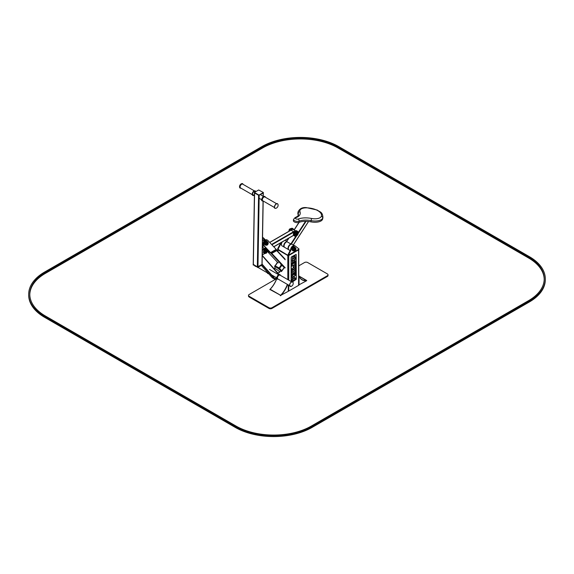 <?xml version="1.0" encoding="UTF-8"?>
<svg xmlns="http://www.w3.org/2000/svg" width="574" height="574" viewBox="0 0 574 574"><rect width="100%" height="100%" fill="white"/><g stroke="black" fill="none" stroke-linecap="round" stroke-linejoin="round"><path stroke-width="0.86" d="M288.277 291.169A0.653 0.38 -0 0 0 288.736 291.061L298.588 285.378A0.653 0.38 -0 0 0 298.774 285.106L298.774 249.575A0.653 0.38 -0 0 0 298.731 249.439M277.816 249.439A0.653 0.38 -0 0 0 277.967 249.841L287.811 255.523A0.653 0.38 -0 0 0 288.736 255.523L298.588 249.841A0.653 0.38 -0 0 0 298.774 249.575M277.773 249.303L277.773 249.209A0.653 0.38 0 0 0 277.967 249.575L287.811 255.258A0.653 0.38 0 0 0 288.736 255.258L298.588 249.575A0.653 0.38 0 0 0 298.767 249.252L298.774 249.303M277.773 249.037A0.653 0.38 0 0 0 277.967 249.303L288.048 255.394L298.358 249.704M287.811 254.992A0.653 0.38 0 0 0 288.413 255.093M270.964 253.084L276.166 250.085L276.173 249.367L270.964 252.373L270.964 253.084L267.147 250.881A1.672 0.969 120 0 1 267.161 250.946L270.469 252.854M284.23 267.728L285.221 267.807L271.839 253.464M270.892 253.299L271.732 253.349M276.618 250.529L276.69 250.142M268.905 251.182L267.577 250.415M280.729 242.816L277.543 249.073L277.967 249.317M281.583 242.328L278.01 249.331M295.007 245.894A3.265 1.887 120 0 0 294.871 245.801A3.265 1.887 120 0 0 291.463 247.939L287.854 255.014M287.854 255.021L288.313 255.294L299.083 249.073L295.474 246.16A3.265 1.887 120 0 0 295.33 246.067A3.265 1.887 120 0 0 291.929 248.205L288.313 255.294M298.774 265.855L304.55 262.519A2.174 1.256 180 0 1 307.628 262.519L327.402 273.934A2.174 1.256 180 0 1 328.034 274.824L328.034 275.534A2.174 1.256 180 0 1 327.402 276.424L272.004 308.41A2.174 1.256 180 0 1 268.926 308.41L249.152 296.995A2.174 1.256 180 0 1 248.513 296.105L248.513 295.395A2.174 1.256 180 0 1 249.152 294.505L276.733 278.577M328.034 274.824A2.174 1.256 180 0 1 327.402 275.714L272.004 307.7A2.174 1.256 180 0 1 268.926 307.7L249.152 296.277A2.174 1.256 180 0 1 248.513 295.395M287.359 284.388A18.77 10.841 120 0 1 280.636 295.309L270.175 289.267L270.017 289.619M270.175 289.267A18.77 10.841 120 0 0 276.883 278.376M280.636 295.309L269.959 289.49M270.117 289.727L269.809 289.554A18.949 10.942 120 0 0 276.855 278.254M288.277 284.919L288.277 291.327L280.277 295.588M280.578 295.768A18.949 10.942 120 0 0 287.603 284.532M299.111 276.252L306.53 280.621M306.373 280.449A18.77 10.841 -60 0 1 302.01 279.617A18.77 10.841 -60 0 1 299.04 276.08L298.946 276.166M306.588 280.421L299.04 276.08M298.774 284.955L306.738 280.664A18.949 10.942 -60 0 1 302.075 279.861A18.949 10.942 -60 0 1 299.047 276.223L299.047 285.106M265.453 240.011L263.552 237.98A3.265 1.887 120 0 0 263.294 237.772L262.677 237.421A3.265 1.887 120 0 0 262.555 237.356M263.294 237.772A3.265 1.887 120 0 0 262.548 237.629M267.606 240.262A3.265 1.887 120 0 0 264.485 241.905A3.265 1.887 120 0 0 264.083 245.708L271.43 253.572L276.403 250.838L276.718 249.955L267.864 240.47A3.265 1.887 120 0 0 267.606 240.262L266.989 239.903A3.265 1.887 120 0 0 263.868 241.546A3.265 1.887 120 0 0 263.466 245.356L270.871 253.234M275.104 265.884L279.1 267.943L281.784 270.799M280.722 264.176L284.252 267.52M277.479 262.418L278.419 262.842M275.068 265.862L277.429 262.318M281.734 271.014L278.971 268.115L274.96 265.906M280.499 271.05L281.404 271.466L278.591 268.639L274.745 266.422L275.262 267.161M279.696 272.169A3.265 0.466 35.8 0 0 277.321 269.88A3.265 0.466 35.8 0 0 274.401 268.345L275.348 267.039A3.265 0.466 35.8 0 1 278.268 268.575A3.265 0.466 35.8 0 1 280.643 270.856L279.316 272.55L277.536 272.7M253.342 264.37L257.339 267.032L261.959 264.478M253.342 264.722L254.576 192.95L258.573 195.26L257.339 267.032M257.956 267.039L259.19 195.268L263.186 193.051L263.136 196.315M264.944 253.421A2.719 1.571 -60 0 1 264.743 253.55L262.433 254.827L262.332 250.235M262.512 250.343L264.815 249.059A2.719 1.571 -60 0 1 266.135 248.951A2.719 1.571 -60 0 1 266.695 250.056M262.34 249.912L264.356 248.793A2.719 1.571 -60 0 1 265.676 248.686L266.135 248.951M262.519 239.25L262.526 239.078A2.124 1.227 120 0 1 263.301 239.093L265.174 240.176M262.49 240.771L264.65 240.599M264.851 240.42L262.497 240.47M263.667 245.572L262.39 246.877M263.157 239.035A2.124 1.227 120 0 0 263.028 238.942A2.124 1.227 120 0 0 262.526 238.849M262.971 238.906A2.124 1.227 120 0 0 262.914 238.87A2.124 1.227 120 0 0 262.526 238.777M262.526 238.942A2.016 1.162 -60 0 1 262.899 238.999M261.435 265.468L272.162 277.629L274.831 279.179L276.302 277.629L274.831 279.179L272.126 277.565M278.821 274.645L262.239 255.724M278.655 273.992L262.239 255.38M272.298 277.766L275.003 279.373L276.524 277.759M278.871 274.58L278.749 274.092M263.272 192.749L259.111 195.311L254.497 192.642M258.659 194.945L254.404 192.412L258.659 189.98L263.366 192.52L258.652 195.303M253.213 264.449L257.877 267.082L262.081 264.557M253.256 264.772L257.87 267.441L262.031 264.879M286.986 241.74L291.298 244.223L286.986 241.74M291.298 244.223A3.207 1.851 -60 0 1 291.764 244.194M296.615 235.555L295.761 236.875L294.283 235.684A2.719 1.571 -60 0 1 294.455 232.52A2.719 1.571 -60 0 1 297.117 231.049A2.719 1.571 -60 0 1 297.232 231.128L298.71 232.319L298.157 233.18A1.607 0.926 120 0 0 297.856 232.7A1.607 0.926 120 0 0 296.241 233.618A1.607 0.926 120 0 0 296.256 235.483A1.607 0.926 120 0 0 296.83 235.498A1.607 0.926 120 0 0 297.411 235.11M295.761 236.875L293.816 235.419A2.719 1.571 -60 0 1 293.996 232.255A2.719 1.571 -60 0 1 296.65 230.784A2.719 1.571 -60 0 1 296.772 230.863M290.674 249.496A3.207 1.851 -60 0 1 292.166 246.425A3.207 1.851 -60 0 1 294.534 245.672A3.207 1.851 -60 0 1 294.548 245.679L292.223 244.337A3.207 1.851 -60 0 0 289.016 246.189A3.207 1.851 -60 0 0 289.016 249.898L290.135 250.544M288.866 249.79A3.207 1.851 -60 0 1 288.693 249.712A3.207 1.851 -60 0 1 288.356 246.698A3.207 1.851 -60 0 1 290.975 244.036M288.693 249.712L284.726 247.416A3.207 1.851 -60 0 1 284.388 244.402A3.207 1.851 -60 0 1 287 241.747M284.568 247.308A3.207 1.851 -60 0 1 284.403 247.229A3.207 1.851 -60 0 1 284.065 244.215A3.207 1.851 -60 0 1 286.677 241.561M284.403 247.229L282.092 245.902A3.207 1.851 -60 0 1 281.425 244.431A3.207 1.851 -60 0 1 282.243 241.948M285.149 240.269A3.207 1.851 -60 0 1 285.3 240.341L286.77 241.188M286.806 241.632A3.1 1.794 120 0 0 284.209 244.029A3.1 1.794 120 0 0 284.352 247.071M291.097 244.108A3.1 1.794 120 0 0 288.507 246.511A3.1 1.794 120 0 0 288.65 249.547M290.882 249.08A3.1 1.794 -60 0 1 294.046 245.665M281.425 244.388A3.1 1.794 -60 0 1 281.425 244.337A3.1 1.794 -60 0 1 282.193 241.977M294.397 230.174L293.077 228.732A2.719 1.571 120 0 0 292.962 228.653A2.719 1.571 120 0 0 290.021 230.655M292.611 228.466A2.719 1.571 120 0 0 292.496 228.387A2.719 1.571 120 0 0 289.325 231.057M298.939 222.389L299.119 221.148A3.265 1.528 8.1 0 1 295.474 221.09A3.265 1.528 8.1 0 1 293.551 219.368L293.379 220.61A3.265 1.528 8.1 0 0 295.301 222.325A3.265 1.528 8.1 0 0 298.939 222.389A13.489 6.3 -171.9 0 1 310.921 221.865A10.117 4.728 8.1 0 0 322.545 219.333A14.199 6.63 8.1 0 0 322.753 218.565L322.925 217.331C322.387 211.691 320.213 212.301 317.221 210.041L306.408 207.63A1.629 0.38 90.8 0 1 306.588 207.838A8.488 3.968 8.1 0 0 299.994 211.784A15.125 7.067 -171.9 0 1 295.847 217.725A1.629 0.761 8.1 0 0 295.854 218.823A1.629 0.761 8.1 0 0 298.157 219.06A15.125 7.067 -171.9 0 1 311.582 218.472A8.488 3.968 8.1 0 0 321.332 216.348A12.571 5.869 8.1 0 0 306.588 207.838M298.028 214.425L298.2 213.184A10.117 4.728 8.1 0 1 298.042 211.95L297.87 213.184A10.117 4.728 8.1 0 0 298.028 214.425A13.489 6.3 -171.9 0 1 298.258 215.358M291.04 230.181L294.118 232.004A2.174 1.256 120 0 0 293.651 232.843L293.694 232.822M264.592 248.678L262.383 247.408M262.383 247.143L264.801 248.607M263.129 249.475A2.124 1.227 -60 0 1 263.782 248.944A2.124 1.227 -60 0 1 264.406 248.764M264.191 248.886A2.016 1.162 120 0 0 263.344 249.36M293.68 232.857A2.124 1.227 -60 0 1 294.24 231.889M291.506 230.181A2.124 1.227 -60 0 1 292.223 229.586A2.124 1.227 -60 0 1 293.235 229.507L295.502 230.813M294.017 231.681A2.124 1.227 -60 0 1 294.763 231.049A2.124 1.227 -60 0 1 295.38 230.87M291.025 230.081A2.124 1.227 -60 0 1 291.793 229.385A2.124 1.227 -60 0 1 291.836 229.363A2.124 1.227 -60 0 1 292.855 229.284A2.124 1.227 -60 0 1 292.912 229.32M291.233 230.031A2.124 1.227 -60 0 1 291.951 229.428A2.124 1.227 -60 0 1 292.97 229.349A2.124 1.227 -60 0 1 293.092 229.442M292.84 229.406A2.016 1.162 120 0 0 291.291 230.059M295.187 230.985A2.016 1.162 120 0 0 294.053 231.738M290.996 230.095A2.066 1.191 -60 0 1 291.757 229.406A2.066 1.191 -60 0 1 291.771 229.399M295.99 248.872A1.607 0.926 120 0 0 295.969 248.664A1.607 0.926 120 0 0 295.667 248.176A1.607 0.926 120 0 0 294.053 249.094A1.607 0.926 120 0 0 294.06 250.96A1.607 0.926 120 0 0 294.634 250.974A1.607 0.926 120 0 0 295.223 250.587M294.806 247.15A2.066 1.191 120 0 0 292.668 248.298A2.066 1.191 120 0 0 292.74 250.723L293.235 250.931A2.002 1.155 120 0 1 293.163 248.585A2.002 1.155 120 0 1 295.237 247.473L294.806 247.15M295.266 250.3L295.316 250.35A2.052 1.069 55.6 0 1 295.129 250.716A2.052 1.234 -118 0 0 295.388 250.314L295.768 249.489A2.052 1.528 -21.8 0 0 295.954 248.922A2.052 1.421 167.3 0 1 295.746 249.432L295.495 249.281A2.052 1.428 -106.8 0 0 295.373 248.578L295.373 248.578A2.052 1.535 82.4 0 1 295.445 249.303A2.045 1.528 -97.6 0 0 295.359 248.571M295.337 249.468L295.201 249.446A2.052 0.538 -139 0 0 294.771 248.958A2.052 0.739 45.9 0 1 295.151 249.511A2.045 0.739 -134.1 0 0 294.756 248.951L294.771 248.958M295.129 249.668L294.921 249.948A2.052 1.019 -173.7 0 1 294.24 250.006A2.052 0.832 11.8 0 0 294.914 250.027L295 250.343A2.052 1.679 117.1 0 1 294.455 250.781A2.045 1.672 -62.9 0 0 295 250.343L294.907 250.02M295.144 249.676L294.928 249.948A2.045 1.012 6.3 0 1 294.225 249.999L294.24 250.006M294.448 250.773L294.455 250.781A2.052 1.672 -49.8 0 0 295.05 250.379L295.273 250.3M295.997 249.216A2.045 2.045 0 0 0 295.969 248.664A1.607 0.926 120 0 0 295.667 248.176A1.607 0.926 120 0 0 294.053 249.094A1.607 0.926 120 0 0 294.06 250.96A1.607 0.926 120 0 0 294.634 250.974A2.045 2.045 0 0 0 295.129 250.716L295.122 250.709A2.045 1.069 -124.4 0 0 295.316 250.35M295.653 249.453L295.746 249.432A2.045 1.413 -12.7 0 0 295.947 248.915L295.954 248.922M294.261 249.346A1.406 0.811 120 0 0 294.118 249.69L294.591 249.812L294.491 249.001A1.406 0.811 120 0 0 294.426 249.066L294.426 249.066M294.118 249.712L294.591 249.812L294.491 249.001L294.598 249.819L294.118 249.69L294.598 249.819L294.491 249.001L294.649 249.826M295.725 248.442A1.406 0.811 120 0 0 295.61 248.391L295.875 249.03L295.725 248.442M295.603 248.406L295.875 249.03M295.718 248.607L295.868 249.023L295.718 248.607M294.405 250.25L294.11 250.651A1.406 0.811 120 0 0 294.125 250.68L294.397 250.25M295.66 250.192A2.059 2.059 0 0 1 295.409 250.501L295.23 250.644M268.259 243.06A1.607 0.926 120 0 0 268.237 242.859A1.607 0.926 120 0 0 267.943 242.372A1.607 0.926 120 0 0 266.322 243.29A1.607 0.926 120 0 0 266.336 245.148A1.607 0.926 120 0 0 266.91 245.163A1.607 0.926 120 0 0 267.498 244.775M267.075 241.345A2.066 1.191 120 0 0 264.937 242.493A2.066 1.191 120 0 0 265.016 244.919L265.511 245.127A2.002 1.155 120 0 1 265.439 242.78A2.002 1.155 120 0 1 267.506 241.668L267.075 241.345M267.534 244.495L267.592 244.546A2.052 1.069 55.6 0 1 267.405 244.911A2.052 1.234 -118 0 0 267.656 244.51L268.036 243.685A2.052 1.528 -21.8 0 0 268.23 243.118A2.052 1.421 167.3 0 1 268.022 243.627L267.764 243.476A2.052 1.428 -106.8 0 0 267.642 242.773L267.642 242.773A2.052 1.535 82.4 0 1 267.714 243.498A2.045 1.528 -97.6 0 0 267.635 242.766M267.606 243.663L267.47 243.641A2.052 0.538 -139 0 0 267.039 243.154A2.052 0.739 45.9 0 1 267.419 243.706A2.045 0.739 -134.1 0 0 267.032 243.146L267.039 243.154M267.319 244.029L267.197 244.144A2.052 1.019 -173.7 0 1 266.508 244.201A2.045 1.012 6.3 0 0 267.19 244.137L267.333 244.029M266.501 244.194L266.508 244.201A2.052 0.832 11.8 0 0 267.19 244.223L267.276 244.546A2.052 1.679 117.1 0 1 266.731 244.976A2.052 1.672 -49.8 0 0 267.319 244.574L267.541 244.495M266.731 244.976L266.716 244.969A2.045 1.672 -62.9 0 0 267.269 244.538M268.266 243.412A2.045 2.045 0 0 0 268.237 242.859A1.607 0.926 120 0 0 267.943 242.372A1.607 0.926 120 0 0 266.322 243.29A1.607 0.926 120 0 0 266.336 245.148A1.607 0.926 120 0 0 266.91 245.163A2.045 2.045 0 0 0 267.405 244.911L267.391 244.904A2.045 1.069 -124.4 0 0 267.592 244.546M268.022 243.627L268.022 243.627A2.045 1.413 -12.7 0 0 268.216 243.111L268.23 243.118M266.393 243.9L266.874 244.015L266.752 243.197A1.406 0.811 120 0 0 266.702 243.261L266.53 243.541A1.406 0.811 120 0 0 266.386 243.878L266.924 244.022M266.874 244.015L266.767 243.197L266.867 244.007M267.993 242.637A1.406 0.811 120 0 0 267.879 242.587L268.144 243.225L267.993 242.637M267.871 242.601L268.137 243.218M266.673 244.445L266.386 244.847A1.406 0.811 120 0 0 266.401 244.876L266.666 244.438M267.936 244.381A2.059 2.059 0 0 1 267.678 244.696L267.506 244.84M267.204 251.225A1.607 0.926 120 0 0 267.183 251.025A1.607 0.926 120 0 0 266.881 250.537A1.607 0.926 120 0 0 265.267 251.455A1.607 0.926 120 0 0 265.274 253.313A1.607 0.926 120 0 0 265.848 253.328A1.607 0.926 120 0 0 266.436 252.94M266.013 249.503A2.066 1.191 120 0 0 263.882 250.651A2.066 1.191 120 0 0 263.954 253.077L264.449 253.292A2.002 1.155 120 0 1 264.377 250.938A2.002 1.155 120 0 1 266.451 249.834L266.013 249.503M266.824 251.778L266.716 251.642A2.052 1.428 -106.8 0 0 266.587 250.931A2.052 1.535 82.4 0 1 266.659 251.656L266.415 251.799A2.052 0.538 -139 0 0 265.977 251.312A2.052 0.739 45.9 0 1 266.365 251.864L266.142 252.309A2.052 1.019 -173.7 0 1 265.453 252.359A2.052 0.832 11.8 0 0 266.128 252.381L266.214 252.703A2.052 1.679 117.1 0 1 265.669 253.134A2.052 1.672 -49.8 0 0 266.264 252.732L266.537 252.711A2.052 1.069 55.6 0 1 266.343 253.077A2.052 1.234 -118 0 0 266.601 252.675L266.982 251.85A2.052 1.528 -21.8 0 0 267.168 251.276A2.045 1.413 -12.7 0 1 266.953 251.785L266.709 251.642M266.537 251.821L266.659 251.656A2.045 1.528 -97.6 0 0 266.573 250.924L266.587 250.931M265.97 251.312L265.977 251.312A2.045 0.739 -134.1 0 1 266.358 251.864L266.142 252.309M265.439 252.352L265.453 252.359A2.045 1.012 6.3 0 0 266.135 252.302M266.221 252.452L266.221 252.703A2.045 1.672 -62.9 0 1 265.662 253.127L265.669 253.134M267.204 251.577A2.045 2.045 0 0 0 267.183 251.025A1.607 0.926 120 0 0 266.881 250.537A1.607 0.926 120 0 0 265.267 251.455A1.607 0.926 120 0 0 265.274 253.313A1.607 0.926 120 0 0 265.848 253.328A2.045 2.045 0 0 0 266.343 253.077L266.343 253.077A2.045 1.069 -124.4 0 0 266.53 252.703M267.161 251.268L267.168 251.276A2.052 1.421 167.3 0 1 266.96 251.792L266.953 251.785M265.332 252.065L265.812 252.173L265.69 251.355A1.406 0.811 120 0 0 265.64 251.426L265.475 251.706A1.406 0.811 120 0 0 265.332 252.043L265.87 252.18M265.812 252.173L265.69 251.355L265.805 252.173M266.939 250.795A1.406 0.811 120 0 0 266.824 250.745L267.089 251.383L266.939 250.795M266.824 250.745L267.082 251.376M265.618 252.61L265.324 253.012A1.406 0.811 120 0 0 265.339 253.034L265.611 252.603M266.874 252.546A2.059 2.059 0 0 1 266.623 252.854L266.444 252.998A2.045 2.045 0 0 1 266.35 253.069M265.963 253.27L265.848 253.292A1.406 0.811 120 0 0 265.963 253.27L266.2 252.904M266.214 252.904L265.848 253.292M289.023 231.057A1.607 0.926 -60 0 1 289.002 230.978A1.607 0.926 -60 0 1 290.336 228.674A1.607 0.926 -60 0 1 290.415 228.653M288.98 230.303L288.973 230.346A1.406 0.811 -60 0 1 288.98 230.303L288.973 230.346A2.045 2.045 0 0 0 289.002 230.978A1.607 0.926 -60 0 1 290.336 228.674A2.045 2.045 0 0 0 289.461 229.27L289.361 229.413A1.392 0.804 -60 0 1 289.475 229.277L289.361 229.413A1.406 0.811 -60 0 1 289.468 229.27L289.454 229.27A2.059 2.059 0 0 0 289.102 229.88A2.045 0.567 18.2 0 0 289.095 229.894L289.088 229.894A2.052 0.574 -161.8 0 1 289.088 229.88A2.052 0.574 -161.8 0 1 289.124 229.83M296.995 231.674A2.066 1.191 120 0 0 294.857 232.822A2.066 1.191 120 0 0 294.928 235.247L295.431 235.455A2.002 1.155 120 0 1 295.352 233.109A2.002 1.155 120 0 1 297.425 231.996L296.995 231.674M297.454 234.823L297.504 234.874A2.052 1.069 55.6 0 1 297.325 235.24A2.052 1.234 -118 0 0 297.576 234.838L297.956 234.013A2.052 1.528 -21.8 0 0 298.15 233.446A2.052 1.421 167.3 0 1 297.935 233.955L297.684 233.805A2.052 1.428 -106.8 0 0 297.562 233.101A2.052 1.535 82.4 0 1 297.633 233.826A2.045 1.528 -97.6 0 0 297.547 233.094L297.562 233.101M297.526 233.991L297.389 233.97A2.052 0.538 -139 0 0 296.959 233.482A2.052 0.739 45.9 0 1 297.339 234.034L297.117 234.472A2.052 1.019 -173.7 0 1 296.428 234.529A2.045 1.012 6.3 0 0 297.11 234.472L297.246 234.364M297.239 234.357L297.332 234.027A2.045 0.739 -134.1 0 0 296.945 233.475L296.959 233.482M296.421 234.522L296.428 234.529A2.052 0.832 11.8 0 0 297.102 234.551L297.188 234.866A2.052 1.679 117.1 0 1 296.65 235.304A2.045 1.672 -62.9 0 0 297.188 234.866L297.095 234.544M296.636 235.297L296.65 235.304A2.052 1.672 -49.8 0 0 297.239 234.902L297.461 234.823M298.179 233.396A1.607 0.926 120 0 0 298.157 233.188A1.607 0.926 120 0 0 297.856 232.7A1.607 0.926 120 0 0 296.241 233.618A1.607 0.926 120 0 0 296.256 235.483A1.607 0.926 120 0 0 296.83 235.498A2.045 2.045 0 0 0 297.318 235.24L297.31 235.232A2.045 1.069 -124.4 0 0 297.504 234.874M297.935 233.955L297.935 233.955A2.045 1.413 -12.7 0 0 298.136 233.439L298.15 233.446M296.313 234.235L296.794 234.343L296.672 233.525A1.406 0.811 120 0 0 296.622 233.589L296.449 233.869A1.406 0.811 120 0 0 296.306 234.214L296.837 234.35M296.794 234.343L296.686 233.525L296.78 234.336M297.913 232.965A1.406 0.811 120 0 0 297.798 232.915L298.064 233.553L297.913 232.965M297.798 232.915L298.057 233.546M296.593 234.773L296.306 235.175A1.406 0.811 120 0 0 296.32 235.204L296.593 234.773L296.399 235.211M297.849 234.716A2.059 2.059 0 0 1 297.597 235.024L297.425 235.175A2.045 2.045 0 0 1 297.332 235.232M296.823 235.455A1.406 0.811 120 0 0 296.945 235.44L297.181 235.067M296.945 235.44L297.188 235.075M296.098 254.418L291.556 256.829L291.154 257.525L291.154 281.554M292.073 273.21L295.366 272.148L295.366 270.856M292.934 271.732L295.481 270.031L295.481 268.639L292.073 270.605L292.073 273.31L295.481 272.212L295.481 270.82L292.819 271.66L295.366 269.967L295.366 268.704M294.153 263.574L294.153 262.182L293.3 262.67L292.919 264.284L292.934 262.885L292.073 263.15L292.073 266.2L295.481 264.227L295.481 261.184L294.634 261.672L294.634 263.294L294.039 263.509L294.039 262.246M292.919 264.284L292.819 262.892M292.073 266.063L295.366 264.162L295.366 261.249M294.153 274.803L294.153 273.411L293.3 273.898L292.919 275.513L292.934 274.114L292.073 274.379L292.073 277.429L295.481 275.463L295.481 272.413L294.634 272.901L294.634 274.53L294.039 274.738L294.039 273.475M292.919 275.513L292.819 274.121M292.073 277.292L295.366 275.391L295.366 272.478M292.073 260.804L295.058 259.391L295.481 257.554L292.424 259.147L292.374 260.761M292.374 260.804L294.254 259.678M294.254 259.721L295.366 258.903L295.366 257.618M292.073 269.952L295.366 268.051L295.366 266.587M293.996 267.584L292.073 268.689L292.073 270.089L295.481 268.115L295.474 266.544L293.881 267.448M292.934 279.366L292.073 279.71L292.073 281.224L295.481 279.258L295.481 277.895L292.819 279.229M292.073 281.095L295.366 279.194L295.366 277.959M293.228 260.79L292.374 261.163L292.496 262.476L294.677 261.364L295.093 259.548L293.113 260.675M292.446 262.433L294.562 261.292L294.993 259.591M292.374 258.874L295.108 257.374L294.986 256.061L292.797 257.174L292.388 258.982L294.254 257.748M294.254 257.791L294.993 257.303L294.921 256.033M293.142 267.599L295.488 266.314L295.359 264.937L293.565 265.827L293.156 267.706L294.634 266.63M294.634 266.738L295.366 266.25L295.294 264.908M293.572 278.49L294.304 278.017L294.232 276.704M292.073 279.359L294.419 278.081L294.29 276.733L292.503 277.622L292.087 279.466L293.572 278.419M292.51 281.906L296.277 279.273L296.162 254.44L291.671 256.894L291.269 257.59L291.269 281.619M44.636 316.453A54.408 31.412 180 0 1 28.7 294.247A54.408 31.412 180 0 1 44.636 272.033L261.844 146.628A54.408 31.412 180 0 1 338.789 146.628L529.364 256.657A54.408 31.412 180 0 1 545.3 278.871A54.408 31.412 180 0 1 529.364 301.077L312.156 426.482A54.408 31.412 180 0 1 235.211 426.482L44.636 316.453L44.636 317.343A54.408 31.412 180 0 1 28.7 295.129L28.7 294.247M545.3 278.871L545.3 279.753A54.408 31.412 180 0 1 529.364 301.967L312.156 427.372A54.408 31.412 180 0 1 235.211 427.372L44.636 317.343M45.403 316.009L235.986 426.037A53.317 30.781 -0 0 0 311.381 426.037L528.597 300.632A53.317 30.781 -0 0 0 544.209 278.871A53.317 30.781 -0 0 0 528.597 257.102L338.014 147.073A53.317 30.781 -0 0 0 262.619 147.073L45.403 272.478A53.317 30.781 -0 0 0 29.791 294.247A53.317 30.781 -0 0 0 45.403 316.009M544.209 279.308A53.317 30.781 -0 0 0 528.597 257.991L338.014 147.963A53.317 30.781 -0 0 0 262.619 147.963L45.403 273.368A53.317 30.781 -0 0 0 29.791 294.692M298.588 285.378L298.588 249.841M288.736 291.061L288.736 285.185M288.736 280.155L288.736 255.523M277.967 273.188L277.967 272.829M277.967 251.491L277.967 249.841M287.811 279.624L287.811 255.523M277.572 262.361L267.211 251.254L277.543 262.347M284.661 267.979L284.317 267.606M281.576 264.671L271.05 253.392M284.912 258.953L276.783 250.242L284.984 259.01M285.221 259.749L276.654 250.573M291.463 247.939L291.929 248.205M268.926 307.7L268.926 308.41M272.004 307.7L272.004 308.41M249.152 296.277L249.152 296.995M327.402 275.714L327.402 276.424M263.466 245.356L264.083 245.708M270.77 253.184L271.387 253.536M279.064 268.173L281.49 264.621M275.219 265.949L277.644 262.404M281.683 270.835L284.302 267.448M279.466 268.474L282.099 265.08M278.971 268.115L278.591 268.639M279.574 268.575L279.201 269.098M281.784 270.942L281.404 271.466M275.125 265.891L274.745 266.422M276.639 271.689L277.393 272.542M261.959 264.822L263.05 201.072M264.815 249.059L264.356 248.793M261.443 265.461L272.392 277.866M262.124 264.779L275.003 279.373M262.096 264.133L275.427 279.251M254.504 192.548L254.497 192.907M263.272 192.649L263.265 193.007M259.118 194.952L259.111 195.311M257.41 267.434L257.417 267.075M253.256 265.037L253.263 264.679M257.87 267.441L257.877 267.082M262.024 265.138L262.031 264.779M255.739 191.601A2.382 1.378 120 0 0 252.84 192.957A2.382 1.378 120 0 0 254.038 195.332A2.554 1.478 120 0 1 252.811 195.44L254.368 195.196M255.796 191.565A2.554 1.478 120 0 0 255.365 191.013A2.554 1.478 120 0 0 252.811 192.491A2.554 1.478 120 0 0 252.811 195.44L252.747 195.404A2.554 1.478 120 0 0 252.775 195.425M255.337 190.999A2.554 1.478 120 0 0 255.308 190.977A2.554 1.478 120 0 0 252.747 192.455A2.554 1.478 120 0 0 252.747 195.404C251.053 194.026 253.816 190.575 254.002 191.063L255.308 190.977L255.817 191.551M253.966 191.142A2.382 1.378 120 0 0 252.216 194.163M254.404 190.898L242.73 184.154A2.174 1.256 120 0 0 240.549 185.409A2.174 1.256 120 0 0 240.549 187.928L252.23 194.665M243.046 184.34A2.353 1.356 120 0 0 240.341 185.294A2.353 1.356 120 0 0 240.872 188.114M243.111 184.376A2.404 1.385 120 0 0 240.312 185.28A2.404 1.385 120 0 0 240.937 188.15M242.981 184.139A2.518 1.457 120 0 0 241.568 183.687A2.518 1.457 120 0 0 239.566 187.153A2.518 1.457 120 0 0 240.664 188.157M267.627 272.485A2.382 1.378 120 0 0 268.639 273.626M267.391 272.219A2.554 1.478 120 0 0 267.914 273.597A2.554 1.478 120 0 0 268.682 273.683M267.326 272.32A2.382 1.378 120 0 1 267.326 272.141A2.554 1.478 120 0 0 267.85 273.561A2.554 1.478 120 0 0 267.886 273.583M254.949 266.013A2.518 1.457 120 0 0 255.452 266.307M276.862 277.83A2.382 1.378 -60 0 1 278.605 274.81M277.421 279.086A2.554 1.478 -60 0 1 277.393 279.072A2.554 1.478 -60 0 1 277.12 276.675A2.554 1.478 -60 0 1 279.201 274.551A2.554 1.478 -60 0 1 279.947 274.645A2.554 1.478 -60 0 1 279.983 274.659M278.318 279.165A2.554 1.478 -60 0 1 277.457 279.108A2.554 1.478 -60 0 1 277.185 276.711A2.554 1.478 -60 0 1 279.265 274.587A2.554 1.478 -60 0 1 280.012 274.681A2.554 1.478 -60 0 1 280.492 275.398M278.254 279.129A2.382 1.378 -60 0 1 277.264 277.249A2.382 1.378 -60 0 1 279.351 274.817A2.382 1.378 -60 0 1 280.428 275.362M278.211 279.108A2.353 1.356 -60 0 1 277.292 277.213A2.353 1.356 -60 0 1 279.344 274.846A2.353 1.356 -60 0 1 280.385 275.333M289.554 285.658L277.888 278.921A2.174 1.256 -60 0 1 277.658 276.876A2.174 1.256 -60 0 1 279.43 275.075A2.174 1.256 -60 0 1 280.069 275.154L291.736 281.884M289.777 285.945A2.404 1.385 -60 0 1 289.913 283.664A2.404 1.385 -60 0 1 291.743 281.956A2.404 1.385 -60 0 1 292.094 281.927M291.951 281.956A2.518 1.457 -60 0 1 293.192 282.932C292.647 281.841 292.195 281.482 291.822 281.863C290.387 282.386 289.64 283.671 289.576 285.73L291.19 286.397A2.518 1.457 -60 0 1 289.683 284.783A2.518 1.457 -60 0 1 291.951 281.956M261.758 199.673A2.382 1.378 -60 0 1 262.978 197.026A2.382 1.378 -60 0 1 263.502 196.652M262.318 200.936A2.554 1.478 -60 0 1 262.289 200.914A2.554 1.478 -60 0 1 263.071 196.982A2.554 1.478 -60 0 1 264.844 196.487A2.554 1.478 -60 0 1 264.872 196.502M263.215 201.008A2.554 1.478 -60 0 1 262.347 200.95A2.554 1.478 -60 0 1 263.129 197.018A2.554 1.478 -60 0 1 264.908 196.523A2.554 1.478 -60 0 1 265.389 197.241M263.15 200.972A2.382 1.378 -60 0 1 262.067 199.695A2.382 1.378 -60 0 1 263.287 197.205A2.382 1.378 -60 0 1 265.324 197.205M263.107 200.95A2.353 1.356 -60 0 1 262.096 199.652A2.353 1.356 -60 0 1 263.294 197.226A2.353 1.356 -60 0 1 265.281 197.176M274.451 207.501L262.784 200.764A2.174 1.256 -60 0 1 263.452 197.413A2.174 1.256 -60 0 1 264.966 196.997L276.632 203.727M274.673 207.788A2.404 1.385 -60 0 1 275.671 204.344A2.404 1.385 -60 0 1 276.991 203.77M275.829 204.373A2.518 1.457 -60 0 1 278.089 204.774C277.766 203.375 276.962 203.21 275.678 204.294C272.915 208.807 275.312 208.412 276.087 208.24A2.518 1.457 -60 0 1 274.544 207.243A2.518 1.457 -60 0 1 275.829 204.373M299.176 222.303L294.347 229.758M288.959 238.067L286.713 241.532M305.512 221.342L298.502 232.154M295.531 236.739L290.867 243.936M306.05 221.342L298.186 233.475M296.894 235.469L291.248 244.187M308.503 221.499L293.3 244.954M299.061 222.346L294.29 229.708M288.815 238.153L286.641 241.496M294.283 235.684L293.816 235.419M310.921 221.865L311.094 220.624A10.117 4.728 8.1 0 0 322.717 218.091A14.199 6.63 8.1 0 0 322.925 217.331M298.157 219.06A1.629 1.105 -110.9 0 1 299.119 221.148A13.489 6.3 -171.9 0 1 311.094 220.624L311.582 218.472M322.545 219.333L322.717 218.091A1.629 1.435 -157.7 0 0 321.332 216.348M299.994 211.784A1.629 1.399 -21.3 0 0 298.2 213.184A13.489 6.3 -171.9 0 1 298.415 214.834C298.451 215.637 297.346 216.563 295.086 217.618A1.629 1.083 70.1 0 1 295.847 217.725M265.36 248.571L266.078 248.155M271.897 244.789L294.118 231.953M267.053 250.608L267.907 250.113M273.726 246.755L293.651 235.247M264.65 248.449L265.755 247.81M271.574 244.445L293.881 231.559M262.713 246.547L263.925 245.844M269.744 242.486L291.269 230.045M295.947 248.585A1.672 0.969 120 0 0 295.933 248.506A1.672 0.969 120 0 0 293.953 249.037A1.672 0.969 120 0 0 294.476 251.017A1.672 0.969 120 0 0 294.555 250.996M268.223 242.78A1.672 0.969 120 0 0 268.202 242.702A1.672 0.969 120 0 0 266.221 243.233A1.672 0.969 120 0 0 266.752 245.213A1.672 0.969 120 0 0 266.831 245.191M267.183 251.025A2.045 2.045 0 0 0 267.147 250.86A1.672 0.969 120 0 0 265.166 251.398A1.672 0.969 120 0 0 265.69 253.378A1.672 0.969 120 0 0 265.769 253.349M289.002 230.978A2.045 2.045 0 0 0 289.038 231.143A1.672 0.969 -60 0 1 289.346 229.643A1.672 0.969 -60 0 1 290.494 228.624A2.045 2.045 0 0 0 290.336 228.674M289.719 230.059A2.002 1.155 -60 0 1 290.085 229.5M298.136 233.109A1.672 0.969 120 0 0 298.121 233.03A1.672 0.969 120 0 0 296.141 233.561A1.672 0.969 120 0 0 296.672 235.541A1.672 0.969 120 0 0 296.751 235.519M529.364 301.077L529.364 301.967M312.156 426.482L312.156 427.372M235.211 426.482L235.211 427.372M528.597 257.102L528.597 257.991M338.014 147.073L338.014 147.963M262.619 147.073L262.619 147.963M45.403 272.478L45.403 273.368M277.773 251.283L277.773 249.575M294.871 245.801L295.33 246.067M270.813 253.22L271.43 253.572M281.963 270.863L284.36 267.541M281.841 271.036L281.461 271.559M274.903 265.812L274.53 266.336M274.401 268.345L274.15 268.862M253.213 264.542L254.447 192.864M262.081 264.65L263.179 201.051M263.258 196.387L263.315 192.972M252.531 194.464L254.397 195.54M259.139 198.281L261.708 199.766M254.382 191.264L255.344 191.816M261.156 195.174L263.559 196.559M262.246 255.365L278.885 274.228M271.602 274.91L276.812 277.924M269.486 269.421L278.663 274.716M254.404 192.412L254.397 192.771M263.366 192.52L263.358 192.878M262.124 265.009L262.131 264.65M253.163 264.901L253.17 264.542M243.204 184.433L242.68 183.687L241.568 183.687A3.322 3.322 0 0 0 239.566 187.153L240.126 188.121L241.023 188.2M267.283 272.09L267.85 273.561L268.704 273.705M257.941 267.405L267.333 272.822M254.921 265.999L255.631 266.408M278.354 279.186L277.393 279.072C275.965 278.591 276.546 277.077 279.129 274.544L280.535 275.42M291.19 286.397A3.322 3.322 0 0 0 293.192 282.932M263.251 201.029L262.289 200.914C261.192 200.713 261.421 199.4 262.985 196.968L264.844 196.487L265.425 197.262M276.087 208.24A3.322 3.322 0 0 0 278.089 204.774M308.568 221.507L293.35 244.983M298.968 222.382L294.24 229.665M288.7 238.217L286.584 241.475M297.117 231.049L296.65 230.784M292.496 228.387L292.962 228.653M298.042 211.95C299.585 208.62 302.376 207.185 306.408 207.63M293.551 219.368L295.086 217.618M262.964 246.289L263.853 245.772M269.672 242.415L291.104 230.031M267.089 250.702L267.979 250.185M273.798 246.827L293.716 235.318M264.528 248.707L262.375 247.466M293.235 250.931L294.476 251.017A2.045 2.045 0 0 0 294.634 250.974M295.969 248.664A2.045 2.045 0 0 0 295.933 248.506L295.237 247.473M265.511 245.127L266.752 245.213A2.045 2.045 0 0 0 266.91 245.163M268.237 242.859A2.045 2.045 0 0 0 268.202 242.702L267.506 241.668M264.449 253.292L265.69 253.378A2.045 2.045 0 0 0 265.848 253.328M267.147 250.86L266.451 249.834M290.494 228.624L291.736 228.71M288.973 230.353L288.987 230.361A2.059 2.059 0 0 1 289.095 229.894A2.059 2.059 0 0 0 289.088 229.887M295.431 235.455L296.672 235.541A2.045 2.045 0 0 0 296.83 235.498M298.186 233.74A2.045 2.045 0 0 0 298.121 233.03L297.425 231.996"/></g></svg>
